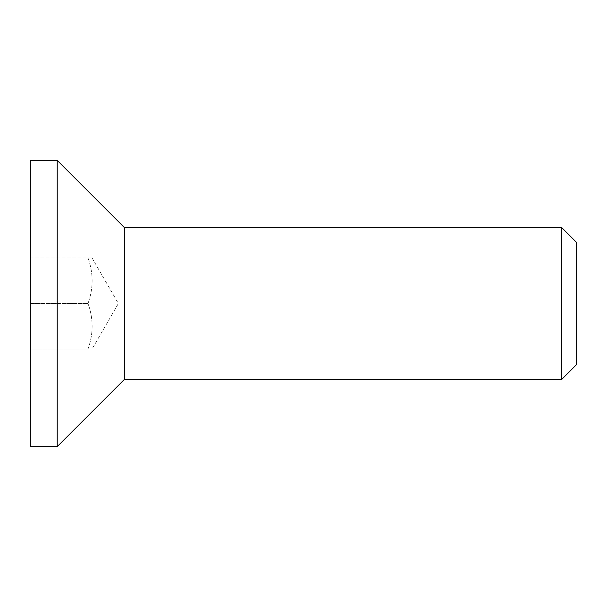 <?xml version="1.0" encoding="UTF-8"?>
<svg xmlns="http://www.w3.org/2000/svg" width="607" height="607" viewBox="0 0 607 607"><rect width="100%" height="100%" fill="white"/><g stroke="black" fill="none" stroke-linecap="round" stroke-linejoin="round"><path stroke-width="0.46" stroke-dasharray="3.04 2.28" d="M576.65 242.519L576.65 364.481M561.756 379.375L561.756 227.625M124.435 379.375L124.435 227.625M88.015 349.025L30.35 349.025L30.35 257.975L88.015 257.975C93.493 273.15 93.493 288.325 88.015 303.5C93.493 318.675 93.493 333.85 88.015 349.025L30.35 349.025L30.35 303.5L88.015 303.5L30.35 303.5L30.35 257.975L88.015 257.975C93.493 257.975 93.493 257.975 88.015 257.975C93.493 257.975 93.493 257.975 88.015 257.975C93.493 273.15 93.493 288.325 88.015 303.5C93.493 318.675 93.493 333.85 88.015 349.025M92.082 257.975L118.365 303.5L92.082 349.025M30.35 446.6L30.35 160.4M57.21 446.6L57.21 160.4"/><path stroke-width="0.91" d="M561.756 379.375L576.65 364.481L576.65 242.519L561.756 227.625L561.756 379.375L124.435 379.375L57.21 446.6L30.35 446.6L30.35 160.4L57.21 160.4L57.21 446.6M561.756 227.625L124.435 227.625L124.435 379.375M124.435 227.625L57.21 160.4"/></g></svg>
